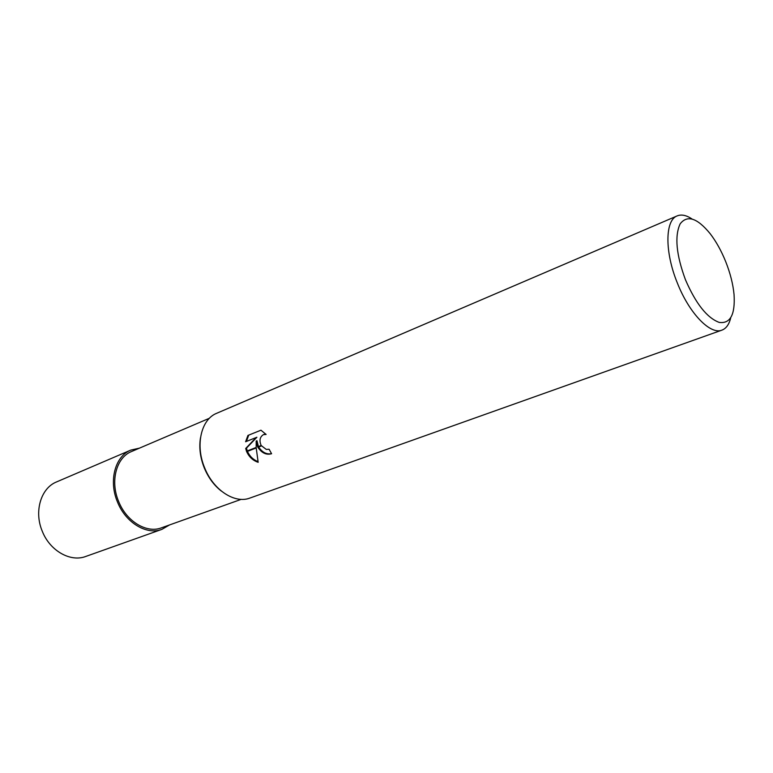 <?xml version="1.0" encoding="UTF-8"?>
<svg xmlns="http://www.w3.org/2000/svg" width="773" height="773" viewBox="0 0 773 773"><rect width="100%" height="100%" fill="white"/><g stroke="black" fill="none" stroke-linecap="round" stroke-linejoin="round"><path stroke-width="1.16" d="M221.358 491.087C214.044 485.376 208.352 477.666 204.294 467.955C200.188 457.577 198.912 447.519 200.478 437.789M241.205 499.348L161.412 527.843C146.715 533.602 126.501 521.504 118.636 501.455C109.95 481.115 116.404 457.413 131.526 451.529L209.425 418.251M685.438 279.72C676.24 254.742 674.471 236.132 680.143 223.88C687.226 214.652 697.236 217.918 710.184 233.707C716.185 241.562 721.354 250.877 725.712 261.661C730.272 273.169 733.055 284.164 734.06 294.639C735.278 314.669 730.321 323.926 719.18 322.399C707.044 317.877 695.806 303.654 685.438 279.72M730.698 317.916C729.103 324.447 726.185 328.515 721.943 330.129C710.387 335.086 689.274 313.423 677.361 283.024C664.616 251.998 664.993 220.16 677.187 215.889C681.39 214.189 686.298 215.194 691.912 218.904M721.943 330.129L249.921 498.054C234.818 504.006 213.416 490.169 204.661 467.849C195.047 445.19 201.154 419.285 216.711 413.275L677.187 215.889M260.965 430.203L266.105 434.455L263.458 434.619C259.854 436.88 259.09 440.504 261.158 445.499L257.651 446.871L256.192 441.035L256.192 447.441L246.49 451.239L245.698 448.466L256.114 437.566L245.601 441.75L247.93 435.441L260.965 430.194M261.158 445.499L266.279 449.422L269.081 449.229L271.594 453.732C266.385 455.229 261.815 453.084 257.882 447.306L257.651 446.871M246.674 451.683L256.211 447.954L258.172 462.312C252.984 460.582 249.157 457.036 246.674 451.683L246.49 451.239M258.433 446.562L256.965 440.716L256.192 441.035M258.665 446.997C262.202 452.369 266.501 454.592 271.555 453.664M257.882 447.306L261.419 445.924M263.458 434.619L265.709 433.991M248.742 435.122L246.394 441.431L256.897 437.238L246.471 448.137L247.273 450.93M247.447 451.384C249.718 456.341 253.244 459.751 258.008 461.616M246.384 441.431L245.601 441.75M256.897 437.238L256.114 437.566M246.471 448.137L245.698 448.466M169.577 524.925L161.886 529.37C146.628 535.331 125.641 522.77 117.467 501.948C108.442 480.816 115.148 456.205 130.83 450.089L139.488 448.127M161.886 529.37L85.764 556.454C70.498 562.377 49.974 550.878 42.312 531.331C33.799 511.523 40.901 488.072 56.574 481.917L130.83 450.089"/></g></svg>
